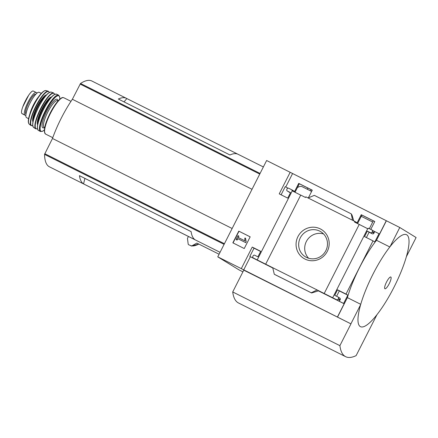 <?xml version="1.0" encoding="UTF-8"?>
<svg xmlns="http://www.w3.org/2000/svg" width="438" height="438" viewBox="0 0 438 438"><rect width="100%" height="100%" fill="white"/><g stroke="black" fill="none" stroke-linecap="round" stroke-linejoin="round"><path stroke-width="0.66" d="M311.626 191.433L302.215 186.719A47.589 11.393 116.6 0 0 297.418 187.557M357.567 223.572L361.865 215.096L374.758 221.557M295.004 192.32L299.34 183.768L312.234 190.229M307.273 189.254L307.887 188.044M300.703 195.14L291.96 190.694L292.288 190.054L288.779 188.296A1.287 1.248 -58.4 0 0 287.082 188.882L286.852 189.342A1.287 1.248 -58.4 0 0 287.383 191.045L290.509 192.616L287.717 198.118L279.23 193.864L290.17 172.304L399.774 227.503L390.05 246.682A51.449 12.319 116.6 0 1 406.371 256.706L416.1 237.533L399.774 227.503M290.17 172.304L266.632 160.511L217.763 256.843L241.3 268.636L252.233 247.081L260.719 251.33L257.927 256.838L254.801 255.266A1.287 1.248 -58.4 0 0 253.104 255.858L252.874 256.318A1.287 1.248 -58.4 0 0 253.405 258.02L257.21 259.926L292.255 190.842M367.696 228.707L354.484 222.022L354.807 221.382L357.129 222.805L361.235 214.708L361.865 215.096M368.04 228.817L367.717 228.658L332.672 297.741L336.472 299.647A1.287 1.248 -58.4 0 0 338.169 299.061L338.404 298.601A1.287 1.248 -58.4 0 0 337.868 296.893L334.741 295.327L337.534 289.825L346.02 294.073L373.017 240.862L364.531 236.613L367.323 231.105L370.449 232.671A1.287 1.248 -58.4 0 0 372.152 232.085L372.382 231.625A1.287 1.248 -58.4 0 0 371.846 229.923L368.363 228.176L368.04 228.817M361.235 214.708L374.791 221.502L370.789 229.392M354.807 221.382L305.839 196.843L305.516 197.483L300.731 195.091L265.68 264.174L324.197 293.498L359.248 224.409M292.288 190.054L294.604 191.472L298.711 183.38L312.267 190.169L308.363 197.861M298.711 183.38L299.34 183.768M320.282 228.882A16.923 16.425 121.6 0 1 321.519 257.889A16.923 16.425 121.6 0 1 296.077 245.138A16.923 16.425 121.6 0 1 320.282 228.882M288.127 188.17L285.209 186.708L281.103 194.806M373.017 240.862L374.808 241.962L378.996 233.706L379.522 234.029L386.272 220.725M285.762 186.982L292.485 173.727M217.763 256.843L238.929 269.846L242.915 271.845M244.24 248.538L250.175 236.843L238.787 231.133L232.852 242.833L244.24 248.538M257.21 259.926L265.68 264.174M324.197 293.498L332.672 297.741M378.996 233.706L373.685 231.045M263.369 166.949L238.064 154.275A100.067 23.953 116.6 0 0 229.972 154.981L118.32 99.032A100.067 23.953 116.6 0 1 126.412 98.326L91.805 80.981A100.067 23.953 116.6 0 0 80.515 83.472L72.374 99.267A45.53 10.901 116.6 0 0 52.483 138.474L44.539 154.379A100.067 23.953 116.6 0 0 49.385 166.785L220.062 252.315M124.003 101.879L126.85 98.566A100.067 23.953 116.6 0 0 126.412 98.326M191.099 231.609L84.901 178.386M188.428 236.465L187.459 238.381L188.192 244.174L188.592 244.743L191.734 245.948L196.859 243.09L219.088 254.232M191.039 245.97L191.734 245.948A107.584 25.754 -63.4 0 0 198.825 244.076L191.313 246.046M241.3 268.636L350.958 323.868L243.774 270.158L232.72 291.949L339.899 345.659A125.235 29.981 116.6 0 0 345.642 356.68A125.235 29.981 116.6 0 0 356.121 355.623L376.954 314.687A51.449 12.319 116.6 0 1 360.633 304.662L350.904 323.835M337.402 317.057L344.148 303.758L343.622 303.43L347.81 295.174L346.02 294.073M386.376 220.79L376.488 240.287A50.447 12.078 -63.4 0 0 347.394 297.626L337.506 317.123M336.472 299.647L338.262 300.747A1.287 1.248 -58.4 0 0 339.959 300.161L340.195 299.701A1.287 1.248 -58.4 0 0 339.751 298.048L337.961 296.948M338.262 300.747L343.622 303.43M347.81 295.174L339.324 290.925L336.614 296.269M318.579 290.843L317.156 289.967L311.243 292.776L311.571 292.978L318.557 290.832M311.566 292.973L274.298 274.265L272.721 267.7M260.637 251.494L254.024 248.176L249.835 256.438L255.195 259.121A1.287 1.248 -58.4 0 1 255.102 259.072L253.312 257.971M372.382 231.625L374.172 232.726A1.287 1.248 -58.4 0 0 373.729 231.072L371.939 229.972M374.172 232.726L373.942 233.186A1.287 1.248 -58.4 0 1 372.24 233.772L369.114 232.206L366.403 237.549M353.773 220.861L352.026 215.124L351.271 213.875L352.53 220.243M290.427 192.775L289.173 192.145A1.287 1.248 -58.4 0 1 289.085 192.096L287.295 190.995M308.095 197.976L314.331 195.359L351.271 213.875M350.958 323.868L339.899 345.659M376.488 240.287L389.82 246.966M347.394 297.626L360.731 304.311M232.72 291.949A125.235 29.981 116.6 0 0 238.464 302.965L345.642 356.68M319.735 231.122A14.722 14.29 121.6 0 1 320.78 231.702A14.722 14.29 121.6 0 1 325.253 251.73A14.722 14.29 121.6 0 1 305.374 256.794A14.722 14.29 121.6 0 1 300.588 237.303A14.722 14.29 121.6 0 1 319.735 231.122M308.626 258.25A14.722 14.29 121.6 0 1 306.928 240.473A14.722 14.29 121.6 0 1 323.556 233.947M250.169 236.859L238.787 231.133M238.973 231.248L233.043 242.926M245.975 241.699L245.515 238.141L244.826 238.075L244.831 240.807L238.179 237.473L238.885 236.077L238.037 235.649L236.06 239.548L236.909 239.975L237.62 238.573L245.543 242.548L246.161 241.809L245.515 238.141M236.06 239.548L237.095 240.084L237.801 238.688L245.543 242.548M245.729 242.657L246.161 241.809M238.371 237.571L238.885 236.077M360.633 304.662A51.449 12.319 -63.4 0 1 372.968 274.215A51.449 12.319 -63.4 0 1 390.05 246.682M406.371 256.706A51.449 12.319 -63.4 0 1 394.036 287.153A51.449 12.319 -63.4 0 1 376.954 314.687M389.223 283.704A6.57 1.571 -63.4 0 1 384.63 287.536A6.57 1.571 -63.4 0 1 389.782 277.391A6.57 1.571 -63.4 0 1 389.223 283.704M272.792 268.001L249.835 256.438M344.148 303.758L318.322 290.816M337.534 289.825L339.324 290.925M252.233 247.081L254.024 248.176M243.616 270.06L250.366 256.761M367.323 231.105L369.114 232.206M311.243 292.776L274.298 274.265M237.61 154.066L126.85 98.566M252.031 189.293L72.374 99.267M232.14 228.499L52.483 138.474M83.559 183.889L195.211 239.838A100.067 23.953 116.6 0 1 191.099 231.603L79.448 175.654A100.067 23.953 116.6 0 0 83.559 183.889L84.901 178.392M25.842 115.616L22.99 114.187L24.867 115.008A12.603 3.017 -63.4 0 1 27.928 102.3A12.603 3.017 -63.4 0 1 36.212 92.495A12.603 3.017 -63.4 0 1 36.266 92.528L37.11 93.042M22.929 114.148L21.9 113.519C21.166 112.873 21.429 110.704 22.699 107.02L28.722 95.15C30.906 92.029 32.434 90.661 33.304 91.044L36.212 92.495M22.699 107.02L28.722 95.15M28.596 118.665L26.526 117.625A14.147 3.389 -63.4 0 1 29.97 103.198A14.147 3.389 -63.4 0 1 39.206 92.33L41.276 93.365M25.995 114.077A11.218 2.683 -63.4 0 1 27.988 104.315A11.218 2.683 -63.4 0 1 35.133 94.165A1.287 0.307 -63.4 0 1 35.243 94.154A1.287 0.307 -63.4 0 1 35.248 94.159L35.243 94.154M253.405 258.02L255.195 259.121M338.169 299.061L339.959 300.161M338.404 298.601L340.195 299.701M370.449 232.671L372.24 233.772M372.152 232.085L373.942 233.186M287.383 191.045L289.173 192.145M260.068 173.453L80.515 83.472M259.75 174.078L80.094 84.047M224.42 243.72L44.764 153.689M224.097 244.36L44.539 154.379M310.509 190.875L311.122 189.67M21.9 113.519L24.867 115.008M52.768 137.68L45.536 134.055A20.323 4.867 -63.4 0 1 50.48 113.332A20.323 4.867 -63.4 0 1 63.74 97.718C62.508 97.641 62.765 96.628 58.938 99.974C56.031 102.985 53.097 107.387 50.124 113.163A19.809 4.741 -63.4 0 1 62.054 97.882M44.654 132.605A19.809 4.741 -63.4 0 1 50.135 113.174C44.671 124.118 43.143 131.082 45.536 134.055M44.687 127.589L44.156 127.327A14.919 3.57 -63.4 0 1 47.786 112.112A14.919 3.57 -63.4 0 1 57.526 100.647L57.515 100.641M44.468 127.48A15.949 3.816 -63.4 0 1 46.685 111.531A15.949 3.816 -63.4 0 1 57.838 100.8M44.331 129.982A19.809 4.741 -63.4 0 1 40.154 127.661A19.809 4.741 -63.4 0 1 45.897 111.049A19.809 4.741 -63.4 0 1 59.76 99.196M44.326 130.053L42.333 131.395L40.384 131.477A20.318 4.862 -63.4 0 1 45.338 110.759A20.318 4.862 -63.4 0 1 58.593 95.139L59.705 96.776L59.814 99.147M43.335 109.752A20.258 4.851 -63.4 0 1 56.513 94.165L56.513 94.165C53.288 93.858 48.842 99.032 43.17 109.675C37.756 120.943 36.151 127.847 38.358 130.387L38.358 130.387A20.258 4.851 -63.4 0 1 43.335 109.752M37.553 129.079A20 4.791 -63.4 0 1 43.176 109.681A20 4.791 -63.4 0 1 54.98 94.307M40.356 115.829A15.177 3.635 -63.4 0 1 43.044 109.724A15.177 3.635 -63.4 0 1 46.045 104.485M37.953 123.073A15.177 3.635 -63.4 0 1 42.377 109.391A15.177 3.635 -63.4 0 1 50.403 98.222M37.597 124.721A15.691 3.756 -63.4 0 1 41.824 109.1A15.691 3.756 -63.4 0 1 51.514 96.951M37.405 128.772A19.792 4.736 -63.4 0 1 40.986 108.586A19.792 4.736 -63.4 0 1 54.646 94.373M37.422 128.849L35.713 128.821A20.049 4.802 -63.4 0 1 40.69 108.432A20.049 4.802 -63.4 0 1 53.671 92.987L54.717 94.34M35.713 128.821L33.567 127.414A19.754 4.73 -63.4 0 1 38.506 107.348A19.754 4.73 -63.4 0 1 51.257 92.106C48.081 92.029 43.784 97.083 38.358 107.277A19.502 4.67 -63.4 0 1 49.708 92.358M32.834 126.018A19.502 4.67 -63.4 0 1 38.363 107.283C33.168 118.057 31.574 124.77 33.567 127.414M33.293 120.242A14.662 3.509 -63.4 0 1 37.569 106.992A14.662 3.509 -63.4 0 1 45.349 96.185M32.949 121.835A15.177 3.635 -63.4 0 1 37.016 106.708A15.177 3.635 -63.4 0 1 46.423 94.947M32.702 125.646A19.009 4.55 -63.4 0 1 36.234 106.226A19.009 4.55 -63.4 0 1 49.324 92.473M32.713 125.728L31.054 125.591A19.261 4.61 -63.4 0 1 35.916 106.062A19.261 4.61 -63.4 0 1 48.295 91.186L49.395 92.434M33.95 105.087A18.779 4.495 -63.4 0 1 45.974 90.573L44.424 90.797L41.692 92.922C39.042 95.719 36.376 99.733 33.693 104.961C29.587 113.541 27.835 119.459 28.426 122.722L29.171 124.102A18.779 4.495 -63.4 0 1 33.95 105.087M28.508 122.492A18.276 4.375 -63.4 0 1 33.704 104.972A18.276 4.375 -63.4 0 1 44.287 91M29.828 114.088A14.147 3.389 -63.4 0 1 33.43 104.934A14.147 3.389 -63.4 0 1 38.347 97.088M35.133 94.165L35.664 94.433M22.957 106.324A14.793 3.542 -63.4 0 1 28.306 95.774M372.705 222.044L361.251 216.306M311.571 292.978L274.626 274.462M369.344 228.663L373.313 220.834M70.978 101.342L63.74 97.718M58.057 100.91L57.526 100.647M58.593 95.139L56.513 94.165M40.384 131.477L38.358 130.387M53.671 92.987L51.257 92.106M48.295 91.186L45.974 90.573M31.054 125.591L29.171 124.102"/></g></svg>
